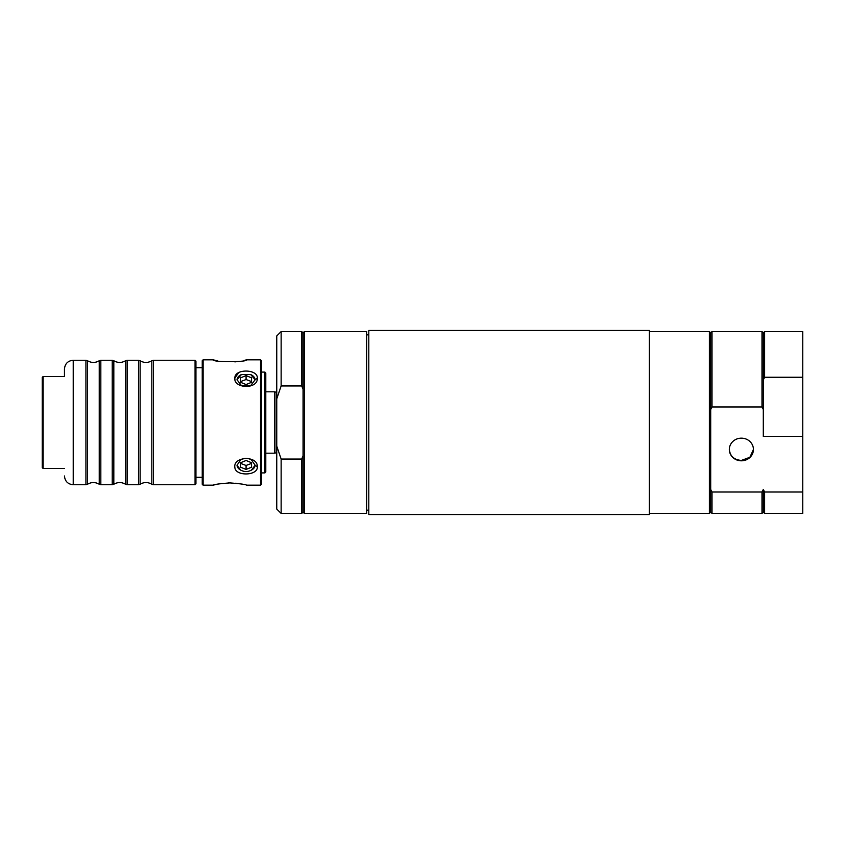 <?xml version="1.0" encoding="UTF-8"?>
<svg xmlns="http://www.w3.org/2000/svg" width="845" height="845" viewBox="0 0 845 845"><rect width="100%" height="100%" fill="white"/><g stroke="black" fill="none" stroke-linecap="round" stroke-linejoin="round"><path stroke-width="1.27" d="M240.593 382.31L240.593 381.581L246.075 379.542L251.556 381.581L251.556 382.31L246.075 384.549L240.593 382.31L240.593 377.842L246.075 375.603L246.075 379.542M240.593 463.419L240.593 462.722L246.075 460.493L251.556 462.722L251.556 463.419L246.075 465.458L240.593 463.419M202.24 477.288L195.945 477.288M368.8 510.169L366.614 510.169M753.434 449.445L749.895 457.272L741.382 460.419C734.062 459.849 730.048 456.184 729.33 449.413M281.142 331.546L276.759 335.93L276.759 398.872L281.142 385.943L301.739 385.943L301.739 331.546L281.142 331.546L281.142 385.943M281.142 459.057L281.142 513.454L301.739 513.454L301.739 459.057L281.142 459.057L276.759 446.128L276.759 398.872M276.759 446.128L276.759 509.07L281.142 513.454M304.369 331.546L366.614 331.546L366.614 513.454L304.369 513.454L304.369 331.546L303.059 332.867L301.739 331.546M301.739 459.057L303.059 455.656L303.059 389.344L301.739 385.943M301.739 513.454L303.059 512.133L303.059 455.656M303.059 389.344L303.059 332.867M649.34 330.448L649.34 514.552L368.8 514.552L368.8 330.448L649.34 330.448M763.299 379.954L763.299 332.867L764.619 331.546L764.619 377.25L763.299 379.954L763.299 436.411L802.75 436.411L802.75 513.454L764.619 513.454L764.619 492.001L763.299 489.466L761.989 492.001L712.018 492.001L712.018 513.454L761.989 513.454L761.989 492.001M764.619 377.25L802.75 377.25L802.75 436.411M764.619 331.546L802.75 331.546L802.75 377.25M710.698 409.508L710.698 332.867L712.018 331.546L712.018 406.963L710.698 409.508L710.698 489.466L712.018 492.001M802.75 492.001L764.619 492.001M763.299 409.508L761.989 406.963L761.989 331.546L763.299 332.867M712.018 406.963L761.989 406.963M729.33 449.487A12.052 11.323 0 0 1 741.382 438.154A12.052 11.323 0 0 1 753.434 449.487A12.052 11.323 0 0 1 741.382 460.81A12.052 11.323 0 0 1 729.33 449.487M710.698 489.466L710.698 512.133L709.388 513.454L709.388 331.546L649.34 331.546M709.388 513.454L649.34 513.454M764.619 513.454L763.299 512.133L763.299 489.466M251.556 462.722L251.556 467.2L246.075 469.44L246.075 465.458M246.075 469.44L240.593 467.2L240.593 462.722M246.075 375.603L251.556 377.842L251.556 382.31M240.783 470.158L237.012 465.268L240.783 459.764C244.311 457.927 247.838 457.927 251.366 459.764M240.783 470.169A9.063 6.411 -0 0 1 237.012 465.141A9.063 6.411 -0 0 0 240.783 470.169C244.311 471.996 247.838 471.996 251.366 470.169A9.063 6.411 -0 0 0 255.127 465.12M237.012 379.901A9.063 6.411 180 0 1 241.438 374.567L250.712 374.567L255.137 379.732L250.712 385.573L241.438 385.573A9.063 6.411 180 0 1 241.395 385.563L237.012 379.732L241.427 374.567M257.324 378.18C258.063 369.117 235.501 368.536 234.878 377.419C232.713 388.679 257.989 389.82 257.324 378.18L255.137 379.732M246.624 485.178L260.535 485.178L261.411 484.301L261.411 360.699L260.535 359.822L260.535 485.178L246.624 485.178C245.631 484.438 240.043 483.678 229.851 482.917C219.658 483.689 214.06 484.438 213.077 485.188L216.003 484.47M217.165 484.227L222.129 483.403M228.065 482.949L230.981 482.928M235.744 483.203L238.628 483.541M213.077 485.178L203.117 485.178L203.117 359.822L202.24 360.699L202.24 484.301L203.117 485.178M234.825 378.18L238.607 372.634M234.952 379.394L234.825 378.285M257.324 466.82C257.968 455.17 232.734 456.332 234.878 467.581C235.501 476.464 258.052 475.883 257.324 466.82L255.137 465.268L251.356 470.169M217.292 360.804L213.098 359.822C212.021 362.273 247.68 362.273 246.603 359.822L243.878 360.488M237.836 361.565L234.847 361.882M241.343 374.61L239.822 375.328M264.918 472.904L265.795 472.028L265.795 372.972L264.918 372.096L264.918 472.904L261.411 472.904M43.127 468.521L43.127 376.479L42.25 377.356L42.25 467.644L43.127 468.521L64.452 468.521M276.262 452.74L276.315 392.26L276.315 452.74L274.562 453.184L274.562 391.816L265.795 391.816M274.562 453.184L265.795 453.184M251.356 459.754L255.137 465.268M250.712 374.567A9.063 6.411 180 0 1 255.127 379.901M64.452 376.257L64.452 369.022C64.97 363.699 67.885 360.773 73.219 360.255L85.926 360.255L85.926 484.745L87.521 484.248L87.521 360.752L85.926 360.255M140.122 360.752C144.03 363.001 147.928 363.001 151.825 360.752L151.825 484.248C147.928 481.999 144.03 481.999 140.122 484.248L140.122 360.752L138.527 360.255L138.527 484.745L140.122 484.248M113.822 360.752C117.73 363.001 121.627 363.001 125.535 360.752L125.535 484.248C121.627 481.999 117.73 481.999 113.822 484.248L113.822 360.752L112.227 360.255L112.227 484.745L113.822 484.248M87.521 360.752C91.429 363.001 95.327 363.001 99.235 360.752L99.235 484.248C95.327 481.999 91.429 481.999 87.521 484.248M195.945 483.868L195.945 361.132L195.068 360.255L195.068 484.745L195.945 483.868M99.235 484.248L100.83 484.745L100.83 360.255L112.227 360.255M125.535 484.248L127.13 484.745L127.13 360.255L138.527 360.255M195.068 360.255L153.431 360.255L153.431 484.745L151.825 484.248M276.146 452.762L276.146 392.238L274.562 391.816M64.452 475.978C64.97 481.301 67.885 484.227 73.219 484.745L73.219 360.255M195.945 367.712L202.24 367.712M366.614 334.831L368.8 334.831M303.059 512.133L304.369 513.454M763.299 512.133L761.989 513.454M712.018 331.546L761.989 331.546M710.698 332.867L709.388 331.546M710.698 512.133L712.018 513.454M203.117 359.822L213.098 359.822M246.603 359.822L260.535 359.822M261.411 372.096L264.918 372.096M43.127 376.479L64.452 376.479M73.219 484.745L85.926 484.745M99.235 360.752L100.83 360.255M100.83 484.745L112.227 484.745M125.535 360.752L127.13 360.255M127.13 484.745L138.527 484.745M153.431 484.745L195.068 484.745M151.825 360.752L153.431 360.255"/></g></svg>
